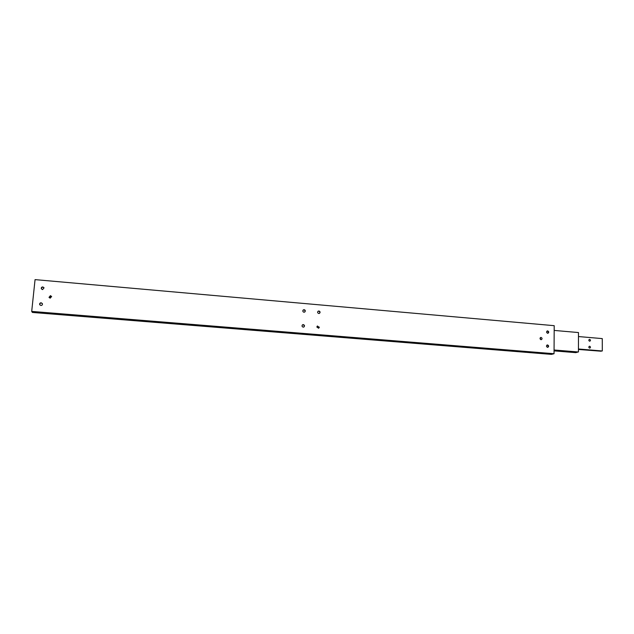 <?xml version="1.0" encoding="UTF-8"?>
<svg xmlns="http://www.w3.org/2000/svg" width="634" height="634" viewBox="0 0 634 634"><rect width="100%" height="100%" fill="white"/><g stroke="black" fill="none" stroke-linecap="round" stroke-linejoin="round"><path stroke-width="0.95" d="M540.826 339.642L540.255 337.771M541.064 337.431C542.316 338.104 542.403 338.849 541.325 339.666L541.048 339.681C539.796 339.016 539.708 338.271 540.778 337.447L541.064 337.431M51.631 296.609L50.672 296.102L49.23 297.671M50.181 298.17L49.032 297.322L50.443 295.642L51.608 296.514L50.181 298.17M42.375 303.599L41.305 302.997C40.069 303.123 39.577 303.749 39.831 304.891L39.839 304.906M41.178 302.783L42.383 303.623C42.621 304.748 42.121 305.366 40.901 305.485L39.704 304.669C39.451 303.535 39.942 302.901 41.178 302.783M44.047 287.812L42.953 287.17C41.757 287.273 41.258 287.876 41.456 288.977L41.337 288.739C41.131 287.63 41.63 287.028 42.827 286.933L44.055 287.828L42.549 289.619L41.337 288.739M547.752 333.294C548.521 332.311 548.323 331.574 547.142 331.067L547.039 331.059M547.649 333.286C546.334 332.588 546.231 331.796 547.348 330.932L547.665 330.908C548.981 331.614 549.084 332.398 547.958 333.27L547.649 333.286M547.61 347.345C548.426 346.37 548.236 345.617 547.039 345.086L546.96 345.086M547.538 347.345C546.207 346.624 546.12 345.831 547.277 344.967L547.554 344.951C548.893 345.673 548.981 346.465 547.816 347.329L547.538 347.345M303.9 327.001C304.55 325.939 304.272 325.21 303.084 324.798L302.355 324.965M303.329 324.608C304.669 325.179 304.851 325.979 303.868 327.017L303.187 327.152C301.847 326.589 301.665 325.789 302.632 324.751L303.329 324.608M319.084 327.398L317.23 326.161L319.346 327.215L318.664 328.261L319.084 327.398M318.664 328.261L316.834 327.009L317.507 325.971M318.648 311.183L318.918 310.977C320.241 311.54 320.424 312.332 319.481 313.354C320.099 312.308 319.821 311.587 318.648 311.183M319.481 313.354L318.791 313.505C317.468 312.95 317.277 312.158 318.213 311.128M304.756 312.039L305.081 311.27C304.883 310.113 304.233 309.709 303.139 310.074L303.115 310.089M305.326 311.064L304.732 312.055C303.638 312.411 302.989 312.007 302.798 310.85L303.385 309.868C304.478 309.503 305.128 309.899 305.326 311.064M549.773 353.923L548.735 353.994L549.773 353.923M35.694 312.586L34.775 312.38L35.694 312.586M31.7 311.405L32.397 312.443L551.398 354.374L554.037 353.724L31.7 311.405L35.06 279.626L554.211 325.678L554.037 353.724M577.511 351.941L554.053 350.317M574.15 352.187L573.096 352.266L574.15 352.187M578.438 351.989L554.061 349.992L578.438 351.989L578.477 332.549L554.187 330.425M554.053 350.871L575.68 352.639L577.408 352.235M601.341 350.927L578.446 349.334M589.073 347.781L588.835 346.893M589.66 346.251C590.674 346.814 590.745 347.424 589.85 348.082L589.66 348.09C588.637 347.519 588.574 346.917 589.454 346.259L589.66 346.251M589.073 340.886L588.827 340.014M589.652 339.356C590.666 339.919 590.737 340.521 589.866 341.179L589.652 341.187C588.637 340.632 588.574 340.022 589.446 339.364L589.652 339.356M578.446 349.025L602.3 350.982L578.446 349.001M601.222 351.22L578.446 349.453M578.47 336.551L602.268 338.604L602.3 350.982"/></g></svg>
